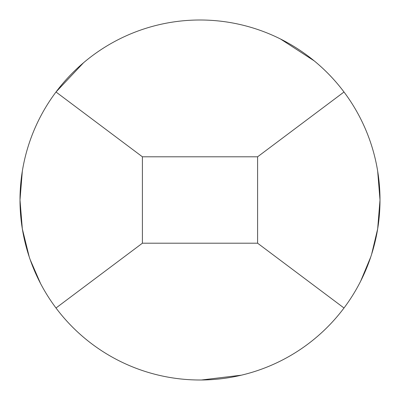 <?xml version="1.0" encoding="UTF-8"?>
<svg xmlns="http://www.w3.org/2000/svg" width="400" height="400" viewBox="0 0 400 400"><rect width="100%" height="100%" fill="white"/><g stroke="black" fill="none" stroke-linecap="round" stroke-linejoin="round"><path stroke-width="0.6" d="M56 308L142.4 243.2L56 308A180 180 0 0 0 344 308L257.6 243.2L142.4 243.2L142.4 156.8L142.4 243.2L257.6 243.2L257.6 156.8L142.4 156.8L56 92A180 180 0 0 0 56 308C64.385 319.18 73.94 329.245 84.665 338.195C95.4 347.15 107.01 354.75 119.5 360.995C132.005 367.25 145.05 371.975 158.645 375.185C172.25 378.395 186.035 380 200 380M22.325 171.165L20 200L22.325 228.835L29.235 256.92M30.125 259.52L40.56 283.54M201.43 379.995L241.355 375.185C254.96 371.97 268.01 367.245 280.5 360.995C293 354.745 304.615 347.145 315.335 338.195M360.7 281.095L370.765 256.92M371.61 254.305L377.675 228.835L380 200L377.675 171.165M83.53 62.76L56 92L142.4 156.8L257.6 156.8L344 92L257.6 156.8L257.6 243.2L344 308A180 180 0 0 0 344 92C335.615 80.82 326.06 70.755 315.335 61.805M314.23 60.89L280.5 39.005M241.355 24.815C227.75 21.605 213.965 20 200 20C186.02 20 172.235 21.605 158.645 24.815M119.5 39.005C107 45.255 95.385 52.855 84.665 61.805M344 92A180 180 0 0 0 56 92"/></g></svg>
